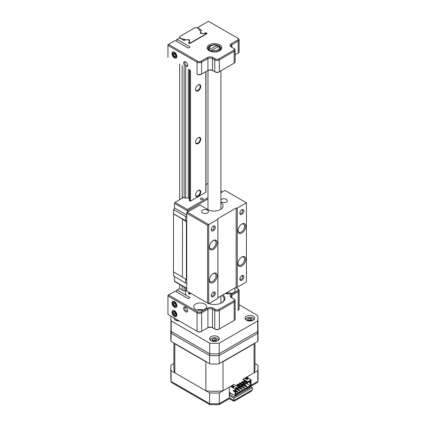 <?xml version="1.0" encoding="UTF-8"?>
<svg xmlns="http://www.w3.org/2000/svg" width="426" height="426" viewBox="0 0 426 426"><rect width="100%" height="100%" fill="white"/><g stroke="black" fill="none" stroke-linecap="round" stroke-linejoin="round"><path stroke-width="0.64" d="M185.651 311.811A2.828 1.635 60 0 1 183.649 308.349A2.828 1.635 60 0 1 185.651 307.199L185.651 307.199A2.828 1.635 60 0 1 187.648 310.66A2.828 1.635 60 0 1 185.651 311.811M185.96 307.402A2.018 1.166 -120 0 0 185.209 307.428A2.018 1.166 -120 0 0 184.9 309.047A2.018 1.166 -120 0 0 186.221 310.826A2.018 1.166 -120 0 0 187.227 310.921A2.018 1.166 -120 0 0 187.621 310.288M174.452 316.427A3.472 2.008 60 0 1 171.998 312.178A3.472 2.008 60 0 1 174.452 310.756L174.452 310.756A3.472 2.008 60 0 1 176.912 315.011A3.472 2.008 60 0 1 174.452 316.427M174.452 307.199A3.472 2.008 60 0 1 171.998 302.945A3.472 2.008 60 0 1 174.452 301.523L174.452 301.523A3.472 2.008 60 0 1 176.912 305.777A3.472 2.008 60 0 1 174.452 307.199M204.73 304.036A6.459 3.733 0 0 0 197.691 303.227A6.459 3.733 0 0 0 193.697 306.672A6.459 3.733 0 0 0 195.593 309.308A6.459 3.733 0 0 0 202.632 310.117A6.459 3.733 0 0 0 206.621 306.672A6.459 3.733 0 0 0 204.73 304.036M225.439 293.397A6.459 3.733 0 0 0 231.925 293.423A6.459 3.733 0 0 0 235.179 290.186A6.459 3.733 0 0 0 234.284 288.29M234.199 299.281L233.624 298.951L234.199 299.281A3.232 1.864 180 0 1 235.141 300.602A3.232 1.864 180 0 1 234.199 301.922L219.347 310.495A3.232 1.864 180 0 1 214.779 310.495L212.494 309.175A3.232 1.864 0 0 0 207.925 309.175L201.642 312.801A3.232 1.864 180 0 1 197.073 312.801L197.643 311.811L168.515 294.994L167.945 295.985L167.945 295.325L175.198 291.139L187.754 298.386A0.82 0.474 180 0 0 188.915 298.386L189.639 297.966L189.639 297.3A0.82 0.474 180 0 1 189.879 297.636A0.82 0.474 180 0 1 189.639 297.966M179.655 284.424L179.655 288.567L176.513 290.378L176.513 291.895M189.639 297.3L177.083 290.047M179.655 288.562L183.611 290.851A0.82 0.474 180 0 0 184.772 290.851L184.82 290.82A2.79 1.613 180 0 1 186.737 290.351M189.394 292.545A2.79 1.613 180 0 1 188.771 293.099L189.016 293.972A0.82 0.474 180 0 0 190.177 293.972L191.024 293.482M174.628 307.29L174.628 306.901M167.945 314.452L197.073 331.268L197.073 312.801L167.945 295.985L167.945 314.452L197.073 331.268A3.232 1.864 0 0 0 201.642 331.268L201.072 331.598A2.423 1.4 180 0 1 197.643 331.598M197.643 311.811A2.423 1.4 0 0 0 201.072 311.811L207.35 308.184A4.036 2.332 180 0 1 213.064 308.184L215.348 309.505A2.423 1.4 0 0 0 218.778 309.505L233.624 300.932A2.423 1.4 0 0 0 233.624 298.951L231.339 297.636A4.036 2.332 180 0 1 231.339 294.334L237.623 290.708A2.423 1.4 0 0 0 237.623 288.732L238.193 289.062A3.232 1.864 180 0 1 239.14 290.378A3.232 1.864 180 0 1 238.193 291.698L231.909 295.325A3.232 1.864 0 0 0 230.967 296.645A3.232 1.864 0 0 0 231.904 297.96L231.909 295.325L231.339 294.334M238.193 289.062L235.573 287.545M237.623 310.495L237.623 310.495A2.423 1.4 180 0 1 237.623 310.495L238.193 310.165A3.232 1.864 0 0 0 239.14 308.845L239.14 290.378M201.072 311.811L201.642 312.801L201.642 331.268L207.925 327.642A3.232 1.864 180 0 1 212.494 327.642L214.779 328.963A3.232 1.864 0 0 0 219.347 328.963L234.199 320.389A3.232 1.864 0 0 0 235.141 319.069L235.141 300.602M221.568 302.881A9.691 5.597 0 0 0 224.135 299.089A9.691 5.597 0 0 0 221.839 295.474M222.92 294.851A10.501 6.06 180 0 1 221.866 302.716A10.501 6.06 180 0 1 208.926 303.589M188.718 293.796A0.82 0.474 180 0 1 188.718 293.125M233.629 320.714A2.423 1.4 180 0 1 233.624 320.714L218.778 329.293A2.423 1.4 180 0 1 215.348 329.293L213.064 327.972A4.036 2.332 0 0 0 207.35 327.972L201.072 331.598M174.191 318.057A4.846 2.796 0 0 0 174.181 318.211A4.846 2.796 0 0 0 175.603 320.192A4.846 2.796 0 0 0 179.298 321.007M178.76 320.698A4.846 2.796 0 0 0 178.185 320.735M217.867 336.678A4.846 2.796 0 0 0 212.585 336.071A4.846 2.796 0 0 0 209.592 338.659A4.846 2.796 0 0 0 211.014 340.635A4.846 2.796 0 0 0 216.296 341.242A4.846 2.796 0 0 0 219.289 338.659A4.846 2.796 0 0 0 217.867 336.678M253.278 316.236A4.846 2.796 0 0 0 247.996 315.629A4.846 2.796 0 0 0 245.003 318.211A4.846 2.796 0 0 0 246.425 320.192A4.846 2.796 0 0 0 251.707 320.799A4.846 2.796 0 0 0 254.7 318.211A4.846 2.796 0 0 0 253.278 316.236M257.932 318.211L257.932 328.765A43.495 25.113 180 0 1 257.677 331.503L257.677 320.954A43.495 25.113 0 0 0 257.932 318.211A43.495 25.113 0 0 0 257.677 315.474L239.14 304.776M171.076 316.262A43.495 25.113 0 0 0 170.943 318.211A43.495 25.113 0 0 0 171.204 320.954L209.698 343.175A43.495 25.113 0 0 0 219.182 343.175L257.677 320.954M219.182 343.175L219.182 353.729A43.495 25.113 180 0 1 209.698 353.729L209.698 343.175M257.677 331.503L219.182 353.729M171.204 320.954L171.204 331.503L209.698 353.729M171.204 331.503A43.495 25.113 180 0 1 170.943 328.765L170.943 318.211M211.392 51.227L211.978 50.225L218.613 46.397L219.204 46.716A5.655 3.264 180 0 1 220.093 48.473A5.655 3.264 180 0 1 217.154 51.338A5.655 3.264 180 0 1 211.392 51.227L211.392 51.626M210.231 51.237L211.978 50.225A4.846 2.796 0 0 0 217.867 49.794A4.846 2.796 0 0 0 218.613 46.397M217.489 47.046L217.489 45.726L216.903 45.406L210.263 49.235L209.677 50.236A5.655 3.264 180 0 1 208.788 48.473A5.655 3.264 180 0 1 210.444 46.168L211.014 45.838A4.846 2.796 0 0 0 210.263 49.235M216.903 45.406A4.846 2.796 0 0 0 211.014 45.838M209.677 50.987L209.677 50.236M185.96 62.068A2.018 1.166 -120 0 0 185.209 62.089A2.018 1.166 -120 0 0 184.793 63.016A2.018 1.166 -120 0 0 186.221 65.487A2.018 1.166 -120 0 0 187.227 65.588A2.018 1.166 -120 0 0 187.621 64.949M185.651 66.477A2.828 1.635 60 0 1 183.649 63.016A2.828 1.635 60 0 1 185.651 61.861L185.651 61.861A2.828 1.635 60 0 1 187.648 65.322A2.828 1.635 60 0 1 185.651 66.477M174.452 57.904A3.472 2.008 60 0 1 171.998 53.649A3.472 2.008 60 0 1 174.452 52.233L174.452 52.233A3.472 2.008 60 0 1 176.912 56.482A3.472 2.008 60 0 1 174.452 57.904M205.204 33.468L205.204 32.988A2.79 1.608 180 0 1 201.258 32.988A2.79 1.608 180 0 1 200.438 31.854A2.79 1.608 180 0 1 201.258 30.715L201.306 30.012A0.82 0.474 180 0 1 201.546 30.347A0.82 0.474 180 0 1 201.306 30.683M209.294 50.779L209.294 50.779A7.269 4.196 180 0 1 209.294 44.842A7.269 4.196 180 0 1 219.576 44.842A7.269 4.196 180 0 1 219.576 50.779A7.269 4.196 180 0 1 209.294 50.779M219.273 50.944A6.459 3.733 0 0 0 220.897 48.473A6.459 3.733 0 0 0 219.001 45.832A6.459 3.733 0 0 0 211.962 45.023A6.459 3.733 0 0 0 207.973 48.473A6.459 3.733 0 0 0 209.597 50.944M205.252 33.478L205.252 32.962A0.82 0.474 180 0 1 206.413 32.962L206.413 33.979M206.711 33.132A0.82 0.474 180 0 1 206.951 33.468A0.82 0.474 180 0 1 206.711 33.803L206.413 32.962M188.713 43.18A0.82 0.474 180 0 1 188.473 42.845A0.82 0.474 180 0 1 188.713 42.509L189.011 43.351A0.82 0.474 180 0 0 190.172 43.351L206.711 33.803M182.168 39.405L182.168 39.075L179.655 37.626L179.655 37.951L183.606 40.23A0.82 0.474 180 0 0 184.767 40.23L184.815 40.204A2.79 1.608 180 0 1 187.855 39.852A2.79 1.608 180 0 1 189.581 41.343A2.79 1.608 180 0 1 188.761 42.483L188.713 42.509M188.761 43.207L188.761 42.483M179.655 37.951L176.508 39.767L176.508 41.285M189.639 46.684A0.82 0.474 180 0 1 189.879 47.02A0.82 0.474 180 0 1 189.639 47.355L189.639 46.684L177.083 39.437M234.194 48.665L233.624 48.335L234.194 48.665A3.232 1.864 180 0 1 235.141 49.986A3.232 1.864 180 0 1 234.194 51.306L219.342 59.88A3.232 1.864 180 0 1 214.773 59.88L212.489 58.559A3.232 1.864 0 0 0 207.92 58.559L201.636 62.185A3.232 1.864 180 0 1 197.068 62.185L167.945 45.374L168.515 44.384L175.198 40.523L187.749 47.776A0.82 0.474 180 0 0 188.91 47.776L189.639 47.355M167.945 57.244L167.945 44.714L168.515 44.384L197.637 61.2A2.423 1.4 0 0 0 201.067 61.2L201.636 62.185L201.636 74.06L201.067 74.39A2.423 1.4 180 0 1 197.637 74.39L197.068 74.06A3.232 1.864 0 0 0 201.636 74.06L207.92 70.428A3.232 1.864 180 0 1 212.489 70.428L214.773 71.749A3.232 1.864 0 0 0 219.342 71.749L234.194 63.176A3.232 1.864 0 0 0 235.141 61.855L235.141 49.986M201.067 61.2L207.35 57.569A4.036 2.332 180 0 1 213.059 57.569L215.343 58.889A2.423 1.4 0 0 0 218.772 58.889L233.624 50.316A2.423 1.4 0 0 0 233.624 48.335L231.339 47.02A4.036 2.332 180 0 1 231.339 43.724L237.617 40.092A2.423 1.4 0 0 0 237.617 38.116L208.495 21.3L197.073 27.892M201.306 30.012L197.355 27.733M238.193 38.447L237.617 38.116L238.193 38.447A3.232 1.864 180 0 1 239.135 39.762A3.232 1.864 180 0 1 238.193 41.082L231.909 44.709A3.232 1.864 0 0 0 230.961 46.029A3.232 1.864 0 0 0 231.904 47.345L231.909 44.709L231.339 43.724M235.141 54.714L238.193 52.952L235.141 54.714M197.637 74.39L197.068 74.06L197.068 62.185L197.637 61.2M213.059 57.569L212.489 58.559L212.489 70.428L213.059 70.759A4.036 2.332 0 0 0 207.35 70.759L201.067 74.39M207.92 70.428L207.35 70.759L207.92 70.428L207.92 58.559L207.35 57.569M215.343 58.889L214.773 59.88L214.773 71.749L215.343 72.079L213.059 70.759M218.772 58.889L219.342 59.88L219.342 71.749L218.772 72.079A2.423 1.4 180 0 1 215.343 72.079L214.773 71.749M233.624 50.316L234.194 51.306L234.194 63.176L218.772 72.079M233.629 63.501A2.423 1.4 180 0 1 233.624 63.506L234.194 63.176L233.624 63.506M237.617 40.092L238.193 41.082L238.193 52.952L237.617 53.282A2.423 1.4 180 0 1 237.617 53.282L238.193 52.952A3.232 1.864 0 0 0 239.135 51.637L239.135 39.762M172.887 55.279A2.599 1.502 -120 0 0 175.421 57.43A2.599 1.502 -120 0 0 176.018 54.853A2.599 1.502 -120 0 0 173.488 52.702A2.599 1.502 -120 0 0 172.887 55.279M175.603 55.971L174.495 56.61L175.613 56.461L175.576 54.911L174.415 53.522L173.291 53.676L173.334 55.22L175.017 54.246M174.495 56.61L173.334 55.22M172.945 304.697A2.599 1.502 -120 0 0 175.501 306.709A2.599 1.502 -120 0 0 175.965 304.02A2.599 1.502 -120 0 0 173.409 302.013A2.599 1.502 -120 0 0 172.945 304.697M175.624 305.33L174.564 305.943L175.65 305.698L175.539 304.116L174.346 302.779L173.265 303.019L173.371 304.601L175.086 303.61M174.564 305.943L173.371 304.601M173.212 314.436A2.599 1.502 -120 0 0 175.81 315.815A2.599 1.502 -120 0 0 175.698 312.748A2.599 1.502 -120 0 0 173.1 311.374A2.599 1.502 -120 0 0 173.212 314.436M173.563 314.196L174.852 315.272L175.741 314.67L175.347 312.988L174.064 311.912L173.169 312.519L173.563 314.196L175.384 313.147M174.122 311.965L173.169 312.519M253.768 319.862A3.956 2.284 0 0 0 252.65 317.918L252.991 318.115A4.441 2.567 0 0 1 254.21 319.436M252.991 318.115L252.65 317.918A3.956 2.284 0 0 0 247.053 317.918A3.956 2.284 0 0 0 245.935 319.862M247.053 317.918L246.707 318.115A4.441 2.567 0 0 0 245.493 319.436M248.161 320.245L248.161 318.557L250.467 318.201L250.467 319.915L248.198 320.267M250.467 318.201L252.16 319.175L251.537 320.506L249.231 320.863L247.543 319.889L248.161 318.557M251.505 320.512L250.467 319.915M251.484 320.517A2.066 1.193 0 0 0 251.313 320.405A2.066 1.193 0 0 0 248.411 320.389M218.357 340.305A3.956 2.284 0 0 0 217.239 338.361L217.579 338.558A4.441 2.567 0 0 1 218.799 339.879M217.579 338.558L217.239 338.361A3.956 2.284 0 0 0 211.642 338.361A3.956 2.284 0 0 0 210.524 340.305M211.642 338.361L211.296 338.558A4.441 2.567 0 0 0 210.082 339.879M212.75 340.688L212.75 339L212.132 340.331L213.82 341.311L216.126 340.954L216.749 339.618L215.055 338.643L215.055 340.358L216.094 340.96M212.75 339L215.055 338.643M212.787 340.709L215.055 340.358M216.073 340.96A2.066 1.193 0 0 0 215.902 340.848A2.066 1.193 0 0 0 213 340.837M178.915 320.789L176.721 319.889L176.859 319.596M175.331 318.717A3.956 2.284 0 0 0 175.113 319.862M231.648 293.509A5.005 2.891 0 0 0 225.791 293.509M203.09 310A5.005 2.891 0 0 0 197.233 310M239.854 279.137A2.828 1.635 -60 0 1 241.856 275.675A2.828 1.635 -60 0 1 243.853 276.831A2.828 1.635 -60 0 1 241.856 280.292A2.828 1.635 -60 0 1 239.854 279.137M239.881 278.764A2.018 1.166 120 0 0 240.275 279.403A2.018 1.166 120 0 0 241.83 278.86A2.018 1.166 120 0 0 242.713 276.831A2.018 1.166 120 0 0 242.293 275.904A2.018 1.166 120 0 0 241.547 275.883M239.854 213.186A2.828 1.635 -60 0 1 241.856 209.725A2.828 1.635 -60 0 1 243.853 210.881A2.828 1.635 -60 0 1 241.856 214.342A2.828 1.635 -60 0 1 239.854 213.186M239.881 212.814A2.018 1.166 120 0 0 240.275 213.453A2.018 1.166 120 0 0 241.83 212.909A2.018 1.166 120 0 0 242.713 210.881A2.018 1.166 120 0 0 242.293 209.954A2.018 1.166 120 0 0 241.547 209.933M237.969 230.764A5.49 3.174 -60 0 1 241.856 224.033A5.49 3.174 -60 0 1 245.738 226.281A5.49 3.174 -60 0 1 241.856 233.006A5.49 3.174 -60 0 1 237.969 230.764M237.985 230.413A4.686 2.705 120 0 0 238.943 232.25A4.686 2.705 120 0 0 242.554 230.993A4.686 2.705 120 0 0 244.599 226.281A4.686 2.705 120 0 0 243.624 224.135A4.686 2.705 120 0 0 241.558 224.22M237.969 263.737A5.49 3.174 -60 0 1 241.856 257.011A5.49 3.174 -60 0 1 245.738 259.253A5.49 3.174 -60 0 1 241.856 265.978A5.49 3.174 -60 0 1 237.969 263.737M237.985 263.39A4.686 2.705 120 0 0 238.943 265.222A4.686 2.705 120 0 0 242.554 263.971A4.686 2.705 120 0 0 244.599 259.253A4.686 2.705 120 0 0 243.624 257.107A4.686 2.705 120 0 0 241.558 257.197M207.425 210.162A3.392 1.96 0 0 0 203.729 209.736A3.392 1.96 0 0 0 201.636 211.546A3.392 1.96 0 0 0 202.627 212.931A3.392 1.96 0 0 0 206.328 213.357A3.392 1.96 0 0 0 208.42 211.546A3.392 1.96 0 0 0 207.425 210.162M220.902 201.605A3.392 1.96 0 0 0 221.477 202.046A3.392 1.96 0 0 0 225.173 202.472A3.392 1.96 0 0 0 227.266 200.662A3.392 1.96 0 0 0 226.275 199.277A3.392 1.96 0 0 0 220.902 199.719M211.301 295.623A2.828 1.635 -60 0 1 213.298 292.161A2.828 1.635 -60 0 1 215.295 293.317A2.828 1.635 -60 0 1 213.298 296.778A2.828 1.635 -60 0 1 211.301 295.623M211.323 295.255A2.018 1.166 120 0 0 211.717 295.889A2.018 1.166 120 0 0 213.272 295.351A2.018 1.166 120 0 0 214.156 293.317A2.018 1.166 120 0 0 213.735 292.39A2.018 1.166 120 0 0 212.989 292.369M209.416 280.228A5.49 3.174 -60 0 1 213.298 273.497A5.49 3.174 -60 0 1 217.18 275.739A5.49 3.174 -60 0 1 213.298 282.47A5.49 3.174 -60 0 1 209.416 280.228M209.427 279.877A4.686 2.705 120 0 0 210.385 281.708A4.686 2.705 120 0 0 213.996 280.457A4.686 2.705 120 0 0 216.041 275.739A4.686 2.705 120 0 0 215.071 273.598A4.686 2.705 120 0 0 213 273.684M209.416 247.25A5.49 3.174 -60 0 1 213.298 240.525A5.49 3.174 -60 0 1 217.18 242.767A5.49 3.174 -60 0 1 213.298 249.492A5.49 3.174 -60 0 1 209.416 247.25M209.427 246.899A4.686 2.705 120 0 0 210.385 248.736A4.686 2.705 120 0 0 213.996 247.479A4.686 2.705 120 0 0 216.041 242.767A4.686 2.705 120 0 0 215.071 240.621A4.686 2.705 120 0 0 213 240.706M211.301 229.673A2.828 1.635 -60 0 1 213.298 226.211A2.828 1.635 -60 0 1 215.295 227.367A2.828 1.635 -60 0 1 213.298 230.828A2.828 1.635 -60 0 1 211.301 229.673M211.323 229.305A2.018 1.166 120 0 0 211.717 229.939A2.018 1.166 120 0 0 213.272 229.401A2.018 1.166 120 0 0 214.156 227.367A2.018 1.166 120 0 0 213.735 226.44A2.018 1.166 120 0 0 212.989 226.419M237.287 287.215L236.142 287.215L236.142 208.074L237.287 208.074L237.287 287.215L246.425 281.943L246.425 202.797L225.008 190.433L220.902 192.802M220.902 202.595A8.887 5.128 180 0 1 223.038 205.934A8.887 5.128 180 0 1 217.553 210.673A8.887 5.128 180 0 1 207.872 209.56L199.874 204.943L186.737 212.526L187.312 212.196L208.729 224.566L208.729 303.706L207.584 303.046L207.584 225.221L217.867 219.289L217.867 218.629L236.142 208.074M217.867 219.289L217.867 298.429L208.729 303.706L186.737 291.011L207.584 303.046M207.584 225.221L186.737 213.186L186.737 212.526L186.737 291.011M186.737 213.186L187.312 212.196M217.867 297.769L236.142 287.215M246.425 202.797L237.287 208.074M200.731 86.398A3.637 2.098 120 0 0 198.165 84.912A3.637 2.098 120 0 0 195.593 89.364A3.637 2.098 120 0 0 198.165 90.85A3.637 2.098 120 0 0 200.731 86.398M195.598 89.194A3.232 1.864 120 0 0 196.264 90.514A3.232 1.864 120 0 0 198.75 89.646A3.232 1.864 120 0 0 200.161 86.398A3.232 1.864 120 0 0 199.49 84.918A3.232 1.864 120 0 0 198.015 85.003M182.168 39.075L184.112 39.075L185.63 39.953A2.583 1.491 180 0 1 188.329 39.879A0.73 0.421 180 0 1 189.426 39.836A0.73 0.421 180 0 1 189.639 40.135A0.73 0.421 180 0 1 189.346 40.47A2.583 1.491 180 0 1 189.666 41.189A2.583 1.491 180 0 1 189.33 41.924L189.698 42.712A0.485 0.282 0 0 0 190.507 42.834L205.817 34A0.485 0.282 0 0 0 205.598 33.532L204.23 33.319A2.583 1.491 180 0 1 201.711 33.329A0.73 0.421 180 0 1 200.902 33.473A0.73 0.421 180 0 1 200.406 33.074A0.73 0.421 180 0 1 200.694 32.738A2.583 1.491 180 0 1 200.374 32.019A2.583 1.491 180 0 1 200.822 31.183L199.304 30.305L199.304 29.186L199.304 30.305M200.731 191.918A3.637 2.098 120 0 0 198.165 190.433A3.637 2.098 120 0 0 195.593 194.884A3.637 2.098 120 0 0 198.165 196.37A3.637 2.098 120 0 0 200.731 191.918M195.598 194.714A3.232 1.864 120 0 0 196.264 196.035A3.232 1.864 120 0 0 198.75 195.172A3.232 1.864 120 0 0 200.161 191.918A3.232 1.864 120 0 0 199.49 190.438A3.232 1.864 120 0 0 198.015 190.523M200.731 139.158A3.637 2.098 120 0 0 198.165 137.673A3.637 2.098 120 0 0 195.593 142.124A3.637 2.098 120 0 0 198.165 143.61A3.637 2.098 120 0 0 200.731 139.158M195.598 141.954A3.232 1.864 120 0 0 196.264 143.274A3.232 1.864 120 0 0 198.75 142.406A3.232 1.864 120 0 0 200.161 139.158A3.232 1.864 120 0 0 199.49 137.678A3.232 1.864 120 0 0 198.015 137.763M179.655 64.007L179.655 199.735M179.655 37.626L179.655 36.572L194.964 27.733L196.791 27.733L199.304 29.186M182.168 65.455L182.168 197.419L183.148 197.717L175.086 202.371L187.424 209.496L187.424 212.132M182.168 285.873L182.168 290.015M184.112 39.075L184.112 40.369M184.112 66.578L184.112 197.36L185.63 198.234A2.583 1.491 180 0 1 188.329 198.165A0.73 0.421 180 0 1 189.33 198.074M184.112 286.996L184.112 290.985M185.63 67.452L185.63 198.234M185.63 287.87L185.63 294.984M188.329 69.012L188.329 198.165M189.33 69.592L189.33 200.204L189.698 200.992A0.485 0.282 0 0 0 190.507 201.12L205.817 192.28A0.485 0.282 0 0 0 205.817 191.886M200.694 32.738L200.694 33.409M202.845 198.218A1.454 0.841 0 0 0 201.264 198.037A1.454 0.841 0 0 0 200.364 198.809A1.454 0.841 0 0 0 200.79 199.405A1.454 0.841 0 0 0 202.377 199.586A1.454 0.841 0 0 0 203.271 198.809A1.454 0.841 0 0 0 202.845 198.218M186.737 221.563L186.396 221.563L186.396 279.6L182.397 277.289L182.493 219.044L173.488 213.847L173.488 271.884L182.397 277.028M186.737 279.6L186.396 279.6M186.396 221.563L182.397 219.257M220.902 190.592L221.467 191.162L221.467 192.477M186.737 215.828L185.598 216.483L185.598 220.705L186.737 220.705M185.598 216.483L173.6 209.56L173.6 213.783L185.598 220.705M173.6 209.56L174.516 207.979L174.516 203.362A0.809 0.469 -60 0 1 175.086 202.371M186.737 215.034L174.516 207.979M182.504 198.09L182.504 197.616M182.158 198.287L182.158 197.419L184.112 197.36M207.979 183.382L205.955 184.549M207.302 209.23L207.979 208.841M173.6 276.037L186.737 283.62L173.6 276.037L173.6 271.948M185.598 282.965L185.598 279.137M174.516 276.565L174.516 281.181L186.737 288.237M186.737 288.514L174.687 281.554A0.809 0.469 -60 0 1 174.516 281.181M247.74 377.867L247.74 376.483L257.783 370.679A43.617 25.182 0 0 0 258.055 367.872A43.617 25.182 0 0 0 257.783 365.071L254.988 363.453M233.917 398.246L252.309 387.628L252.309 389.87L251.303 391.27L233.917 401.308L229.348 398.667L218.975 404.657L219.299 403.651L229.348 397.847C229.348 398.917 229.348 398.917 229.348 397.847L229.348 395.605L233.917 398.246L233.917 400.488C233.917 401.553 233.917 401.553 233.917 400.488C233.917 401.553 233.917 401.553 233.917 400.488L252.309 389.87M252.309 387.628L250.706 386.702M218.975 404.657L209.906 404.657L171.774 382.644L171.092 381.43L209.581 403.651A43.617 25.182 0 0 0 219.299 403.651L219.299 392.9L229.348 387.101L229.348 395.605M209.906 404.657L209.581 403.651L209.581 392.9A43.617 25.182 0 0 0 219.299 392.9M257.783 370.679L257.757 381.728L257.107 382.644L251.106 386.105M173.893 363.453L171.092 365.071A43.617 25.182 0 0 0 170.821 367.872A43.617 25.182 0 0 0 171.092 370.679L171.092 381.43A43.617 25.182 0 0 1 170.821 378.623L171.124 381.728M171.092 370.679L209.581 392.9M249.109 387.101L250.025 387.628L233.917 396.925L229.348 394.29M230.503 393.225L229.635 393.725L229.635 392.543M229.635 393.725A4.036 2.332 0 0 0 229.348 393.448M247.165 388.219L248.081 388.746M171.092 341.396L209.581 363.618L209.581 355.508L171.092 333.286L171.039 341.364A43.617 25.182 180 0 1 170.821 338.856L170.821 330.48A43.617 25.182 180 0 0 171.092 333.286L171.699 331.79M257.932 328.489L258.055 338.856A43.617 25.182 180 0 1 257.842 341.364L218.788 363.91L219.299 363.618L218.98 353.74M219.299 363.618L257.783 341.396L257.783 333.286L219.299 355.508A43.617 25.182 180 0 1 209.581 355.508L209.896 353.74M218.788 363.91A43.617 25.182 180 0 1 210.093 363.91L209.581 363.618M171.039 341.364L210.093 363.91M257.182 331.79L257.783 333.286A43.617 25.182 180 0 0 258.055 330.48M246.798 386.19L246.281 386.488L242.857 384.513L243.368 384.215L246.798 386.19L246.798 386.59L246.452 386.393M241.712 389.13L241.712 389.524L242.229 388.832L241.712 389.13L238.544 387.298M238.485 387.032L238.8 386.851L242.229 388.832M239.428 390.445L239.428 390.844L239.939 390.152L239.428 390.445L236.286 388.634M236.803 388.336L239.939 390.152M235.775 390.381L237.655 391.467L237.144 391.766L235.487 390.807M235.147 391.009L237.144 392.16L237.655 391.867L237.314 391.664M237.144 391.766L237.144 392.16M236.489 385.881L237.399 385.349M238.544 384.694L239.684 384.034M240.828 383.373L241.968 382.713M243.113 382.053L244.252 381.392M244.828 381.062L245.168 380.865M237.516 384.758L237.117 384.987M245.397 380.998L245.051 381.195M244.481 381.526L243.342 382.186M242.197 382.846L241.057 383.507M239.913 384.167L238.773 384.822M237.628 385.482L236.712 386.009M245.456 383.405L245.882 383.16L245.882 382.335M245.882 381.675L245.882 381.281M236.856 388.368L237.458 388.022M239.14 387.048L239.742 386.702M240.568 385.86L241.084 385.535L244.513 387.511L243.997 387.809L240.568 385.828M241.425 385.732L242.027 385.386M243.709 384.412L244.311 384.066M243.997 387.809L243.997 388.203L244.513 387.905L244.513 387.511M241.057 386.504L243.997 388.203M238.773 387.825L241.712 389.524M236.489 389.146L239.428 390.844M248.709 381.462L248.709 382.154L250.451 383.16L250.451 386.062L250.222 385.663L235.775 394.007M250.222 385.663L245.882 383.16M243.342 385.189L246.281 386.883L246.798 386.59M237.969 387.66L238.198 388.453L237.399 387.99M238.198 388.453L238.773 388.123L238.544 387.064L233.975 384.428L223.016 390.754A40.55 23.409 180 0 1 205.864 390.754L174.809 372.825A40.55 23.409 180 0 1 173.893 367.872L173.893 343.015M238.198 387.793L238.773 387.463M240.482 387.133L237.117 385.189L237.687 384.859L240.482 386.473L241.057 386.142L237.687 384.199L237.117 384.529L240.482 386.473L240.482 387.133L241.057 386.803L241.057 386.142M242.767 385.152L242.767 385.812L243.342 385.482L243.342 384.822L239.971 382.878L239.401 383.208L242.767 385.152L243.342 384.822M242.767 385.812L239.401 383.869L239.401 383.208M241.686 381.888L245.051 383.837L245.051 384.492L241.686 382.548L241.686 381.888L242.256 381.558L245.626 383.507L245.626 384.167L245.051 384.492M245.051 383.837L245.626 383.507M235.775 389.029L235.775 389.689M235.913 389.769L236.489 389.439L236.26 388.65M235.913 389.108L236.489 388.784M233.773 387.213L233.118 387.101M247.336 383.176L247.911 382.846L247.911 382.186L247.336 382.516L247.336 383.176L243.97 381.227L243.97 380.572L247.336 382.516M174.809 372.825L174.809 343.809A40.55 23.409 180 0 1 174.687 343.473M205.864 390.754L205.864 361.738L174.809 343.809M223.016 390.754L223.016 361.738A40.55 23.409 180 0 1 222.436 361.807M206.445 361.807A40.55 23.409 180 0 1 205.864 361.738M235.775 388.927L238.544 387.33L235.775 388.927L235.775 390.642L235.115 391.025L235.115 389.044L238.544 387.064M250.451 386.062L235.775 394.535L235.775 391.632L235.115 392.011L233.373 391.009L233.373 390.019L235.115 391.025M233.373 391.009L234.034 390.397M235.775 391.632L234.034 390.626M251.106 379.811L246.537 377.175L243.113 379.151L247.682 381.792L251.106 379.811L251.106 381.792L250.451 382.17L248.965 381.313M249.508 386.867L249.966 387.133L251.106 386.473L251.106 382.777L249.364 381.542M245.424 378.639L246.111 378.245L246.111 377.718L248.166 378.906L247.021 379.566L244.966 378.379L246.111 377.718M246.111 378.245L247.708 379.167M250.222 380.588L247.453 382.186L250.222 380.588M243.113 379.151L243.113 379.678L247.453 382.186M250.451 380.455L250.451 382.17M249.364 381.776L248.709 382.154M250.451 383.16L251.106 382.777M235.115 392.011L235.115 395.706L236.26 395.046L236.26 394.519L249.966 386.606L249.966 387.133M229.348 392.373L235.115 395.706M235.115 389.044L230.546 386.409M254.988 343.015L254.988 367.872A40.55 23.409 180 0 1 254.072 372.825L246.537 377.175M254.189 343.473A40.55 23.409 180 0 1 254.072 343.809L223.016 361.738M254.072 372.825L254.072 343.809M233.746 387.197L234.204 386.936M236.26 385.748L237.17 385.221M238.315 384.561L239.455 383.901M240.599 383.24L241.739 382.58M242.884 381.92L244.023 381.265M244.599 380.935L244.939 380.737M245.882 378.906L245.882 378.379M244.311 380.37L243.97 380.572M244.54 380.503L244.54 380.903M237.117 384.529L237.117 385.189M233.544 387.346L231.488 386.158L232.633 385.498L234.689 386.686L233.544 387.346M236.6 387.527L235.802 387.99L235.509 387.356L236.6 387.527M231.946 386.425L232.633 386.025L232.633 385.498M232.633 386.025L234.231 386.952M236.419 387.633L235.573 387.5M230.977 393.315L230.397 393.704L230.541 393.065M188.771 293.828L188.771 293.099M234.199 320.389L234.199 301.922L233.624 300.932M238.193 310.165L238.193 291.698L237.623 290.708M207.925 327.642L207.925 309.175L207.35 308.184M212.494 327.642L212.494 309.175L213.064 308.184M214.779 328.963L214.779 310.495L215.348 309.505M219.347 328.963L219.347 310.495L218.778 309.505M189.698 42.712L189.698 43.489M189.698 69.805L189.698 200.992M189.698 292.715L189.698 294.105M205.817 34L205.817 34.32M205.817 71.648L205.817 192.28M190.507 42.834L190.507 43.159M190.507 70.269L190.507 201.12M190.507 293.184L190.507 293.78M221.467 191.162L220.902 191.487M207.979 198.947L187.424 210.811L174.516 203.362M187.424 209.496L207.979 197.627M229.348 397.847L233.917 400.488M251.106 385.285L257.783 381.43A43.617 25.182 0 0 0 258.055 378.623L257.757 381.728M220.093 48.473L220.093 50.273M208.788 48.473L208.788 50.284M220.902 70.849L220.902 209.267M220.902 296.017L220.902 303.205M207.979 70.466L207.979 209.619M200.438 32.349L200.438 31.854M205.955 33.803L205.955 34.24M205.955 71.563L205.955 192.083M170.821 367.872L170.821 378.623M258.055 367.872L258.055 378.623M170.943 328.489L170.821 330.48"/></g></svg>
